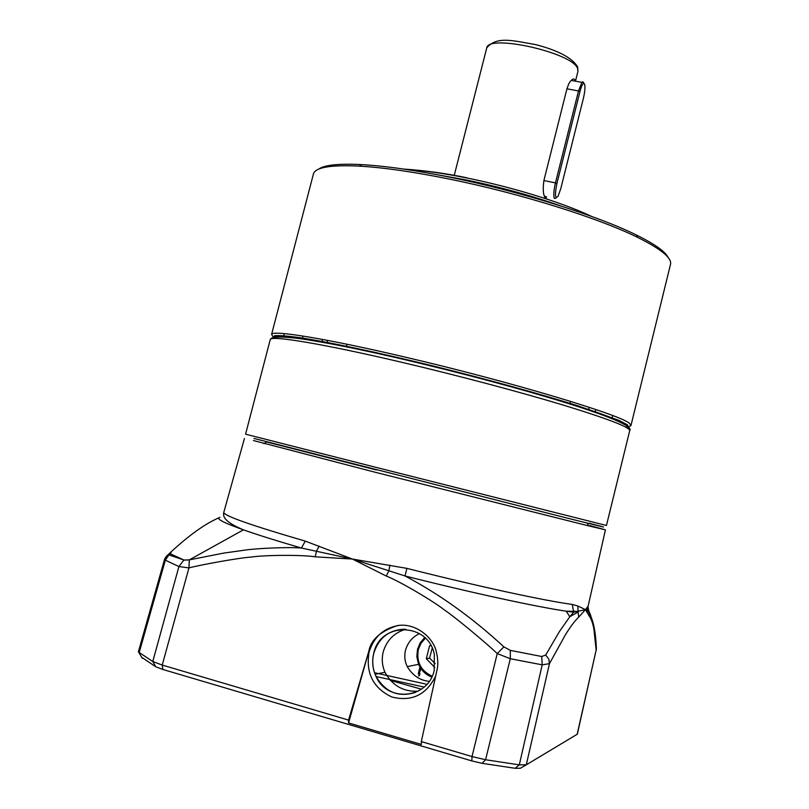 <?xml version="1.0" encoding="UTF-8"?>
<svg xmlns="http://www.w3.org/2000/svg" width="809" height="809" viewBox="0 0 809 809"><rect width="100%" height="100%" fill="white"/><g stroke="black" fill="none" stroke-linecap="round" stroke-linejoin="round"><path stroke-width="1.21" d="M589.073 523.19C614.486 529.774 606.396 527.872 564.803 517.497L253.965 438.448M629.756 430.56C637.684 421.762 519.469 386.682 404.358 359.56C359.924 349.205 325.228 342.258 300.25 338.708C274.979 335.513 270.954 337.656 270.277 339.456C271.106 335.219 324.49 344.047 403.013 362.594C458.966 375.77 521.502 392.405 565.087 405.643C609.207 419.244 630.737 427.617 629.685 430.772L606.447 525.486L376.266 467.43L245.572 434.17L270.186 339.81M631.02 425.312L670.378 264.887C672.623 258.556 661.732 249.405 637.684 237.421C598.417 217.955 519.904 193.341 449.824 179.173C413.783 171.882 383.618 167.534 359.338 166.128C331.215 164.763 315.945 167.241 313.538 173.561L313.285 174.542M272.876 336.504L271.602 334.36C272.502 329.9 325.926 338.475 404.46 356.951C509.7 381.433 622.151 415.27 629.645 423.542L630.929 425.676L628.886 426.586M273.129 337.677L274.585 335.705C279.257 335.31 287.994 336.018 300.817 337.808C329.647 342.308 377.864 352.491 431.996 365.698C486.411 379.118 540.746 394.104 578.455 405.987L618.905 420.367L627.491 424.856L628.249 427.425M668.264 257.666C665.433 251.67 654.805 244.106 636.37 234.994C597.568 215.7 520.116 191.389 450.957 177.424C415.391 170.244 385.6 165.966 361.603 164.611C338.647 163.458 324.308 164.975 318.574 169.182M434.787 667.516L426.323 658.708L429.549 645.855L430.964 645.633M429.559 645.855L430.884 645.491M432.218 648.161L429.569 658.091L426.323 658.708M429.569 658.091L435.171 663.633M376.084 676.546L424.138 687.063M429.215 681.37C419.942 680.43 412.61 675.515 407.251 666.616C404.743 661.499 404.156 656.038 405.501 650.234C407.746 642.558 412.408 637.017 419.477 633.609M419.972 671.733L421.105 667.243M579.962 91.579C581.186 86.897 582.389 84.156 583.572 83.357L584.492 83.792C585.352 86.523 584.998 91.346 583.42 98.253L560.708 188.891L558.079 196.183C555.055 199.297 554.671 195.05 556.926 183.451L579.962 91.579L578.506 90.972L581.904 82.376L582.52 81.84L583.562 82.316M556.926 183.451L555.459 182.885C553.669 190.712 553.336 195.889 554.448 198.427L556.036 198.094M543.891 180.549L555.459 182.885L578.506 90.972L566.947 88.808M546.399 196.779L546.014 197.598L545.074 197.538C543.122 194.676 542.748 188.932 543.951 180.316L567.018 88.505L568.929 83.479C571.548 79.363 573.46 78.089 574.663 79.666L574.966 81.092M545.377 196.577L544.295 195.849M570.365 81.284L571.366 80.425L573.884 80.89M418.253 673.796L420.265 665.797M420.69 668.173L418.84 675.535M418.829 675.576L418.688 676.122M589.832 525.587L605.435 529.824L588.608 525.87L375.032 472.213L253.419 440.531M223.85 512.127L223.729 512.562C225.003 516.142 252.186 525.658 305.286 541.12L352.431 559.049L406.876 568.373C478.706 586.525 545.61 600.945 572.266 604.424L577.899 606.022L585.483 609.632L588.133 606.133L605.435 529.834M399.201 625.387C384.305 627.723 374.365 636.319 369.359 651.164L369.015 652.428C365.678 673.28 373.273 688.125 391.778 696.964C411.629 701.959 426.262 694.982 435.677 676.041M373.728 653.308C371.806 661.337 372.595 669.094 376.094 676.577C387.339 702.91 428.376 698.814 434.18 670.439L434.342 654.501C428.406 622.121 380.159 621.494 373.728 653.308M404.591 629.18C388.998 629.827 378.723 637.866 373.778 653.308C372.039 660.427 372.494 667.415 375.133 674.271L376.145 676.567C385.529 692.453 398.756 697.692 415.826 692.292M418.041 691.24C403.286 691.877 392.264 685.557 384.983 672.269C382.101 665.706 381.524 658.89 383.244 651.821C386.732 640.283 394.205 632.759 405.673 629.23M588.426 609.753L587.668 608.267M572.266 604.424L573.702 612.231L585.483 609.632L588.628 610.32L590.904 616.023M587.971 606.801L589.245 613.252L587.132 610.178L588.062 606.457M577.899 606.022L578.041 611.392L566.189 611.189L573.702 612.231L569.819 616.711L578.253 611.948L578.041 611.392L578.698 617.125L585.483 609.632L588.992 615.669C591.126 618.47 592.754 622.92 593.887 629.028L596.142 650.102L596.263 646.624M305.286 541.12L301.413 548.037L352.431 559.049L405.016 575.968L406.876 568.373M376.316 469.958L266.505 441.947L263.865 443.716M596.203 650.436L596.395 648.737C595.748 632.112 593.371 620.281 589.245 613.252L588.992 615.669M545.701 655.047L541.727 656.504L510.327 650.375L503.876 646.856C472.426 617.783 439.479 594.16 405.016 575.968C472.173 592.926 535.821 606.71 566.189 611.189L569.809 616.721L559.504 631.445L545.701 655.047L548.785 659.062L549.463 663.653L565.461 634.701C570.406 626.722 574.815 620.867 578.698 617.125M389.887 565.087L388.917 570.78L386.237 576.038C398.503 580.619 433.29 601.097 444.141 609.764C454.87 616.883 486.978 643.64 497.242 653.581L503.876 646.856M319.191 546.105L316.42 551.242L315.207 556.835L352.431 559.049L386.237 576.038M244.439 438.498L223.729 512.562C223.314 515.869 222.495 521.036 243.418 529.844C257.646 534.86 276.981 540.928 301.413 548.037C288.712 546.894 256.928 548.32 244.803 550.13L223.517 553.134L189.336 559.868L188.942 567.908C201.299 564.662 239.1 557.846 251.255 557.057C263.956 555.035 302.485 554.681 315.207 556.835M219.047 517.709C205.041 523.848 189.124 535.184 171.286 551.708L170.517 553.902L184.007 560.05L189.336 559.868L183.805 560.152L178.92 566.553L188.942 567.908L162.225 665.069L348.568 720.101L368.833 651.215C370.805 639.889 380.281 631.364 397.27 625.63C415.068 622.404 432.896 637.057 436.172 651.194C438.073 658.829 438.306 665.261 436.89 670.489L421.317 741.59L472.011 756.557L485.582 759.742L519.297 764.859L526.295 764.808L577.333 734.178L596.142 650.102L577.141 734.42M166.826 555.844L171.286 551.708M541.727 656.504L542.202 664.836L549.463 663.653L526.295 764.808L520.45 768.237L515.161 768.297L482.063 763.322L471.859 760.925L162.882 669.468L155.763 666.768L141.747 657.353M471.859 760.925L472.011 756.557L497.242 653.581L510.307 658.718L542.202 664.836L519.297 764.859L515.161 768.297M164.682 558.928L165.329 560.182L178.92 566.553L152.78 661.509L162.225 665.069L162.882 669.468M348.568 720.101L348.578 722.933L421.418 744.472L421.317 741.59M368.833 651.215L348.578 722.933M170.517 553.902L168.909 554.893C167.847 554.458 166.411 555.884 164.601 559.181L138.349 651.933L152.78 661.509L155.763 666.768M625.964 427.233C634.873 425.301 597.851 411.326 544.963 395.985C489.303 380.179 442.634 367.964 404.955 359.338M404.813 359.307C354.999 347.385 274.777 331.002 274.484 337.383M560.768 205.951C531.422 195.616 499.922 186.95 466.277 179.972L437.74 174.825M467.289 177.899C446.598 173.46 425.362 170.517 403.56 169.061M431.753 677.072C425.524 674.615 421.084 670.206 418.455 663.835L416.857 656.635L417.515 649.293L416.827 656.615L418.455 663.835M432.188 676.162C420.913 671.005 416.291 662.146 418.324 649.587L420.973 643.307L425.352 638.21M417.535 649.243L420.215 642.801L424.644 637.532M426.899 684.313L374.567 672.744M575.462 81.183L577.929 71.374L577.525 68.269C572.185 52.615 488.09 33.826 486.755 47.883L486.644 48.287M421.428 689.187L390.312 680.42M189.336 559.868L243.418 529.844C223.203 522.634 215.366 518.478 219.906 517.366M510.327 650.375L510.307 658.718L485.582 759.742L482.063 763.322M184.007 560.05L168.909 554.893L165.329 560.182L139.087 652.914L142.273 658.233M405.926 169.405C422.955 170.375 443.342 173.247 467.117 178.031C512.522 187.172 562.862 202.705 591.561 216.407M313.538 173.561L271.602 334.36M361.603 164.611L359.338 166.128M347 344.229L346.485 346.232M302.991 336.048L302.465 338.061M612.696 415.573L612.191 417.616M589.205 407.301L588.709 409.314M636.37 234.994L637.684 237.421M327.635 340.387L327.119 342.389M284.262 333.611L283.726 335.705M595.798 409.506L595.303 411.518M570.517 401.335L570.011 403.347M322.518 339.426L322.002 341.428M424.664 637.543L420.195 642.821L417.495 649.263M407.251 666.616L418.657 664.331M583.572 83.357L582.52 81.84M571.366 80.425L581.904 82.376M454.193 175.553L486.755 47.883C496.918 35.616 513.857 40.976 535.427 44.556C558.119 50.401 572.196 57.843 577.636 66.894L577.929 71.374M545.944 198.761L546.439 196.789M546.014 197.598L545.569 196.617M419.922 673.735L419.507 675.384M587.101 523.049L588.608 525.87M375.133 674.271L384.983 672.269"/></g></svg>
